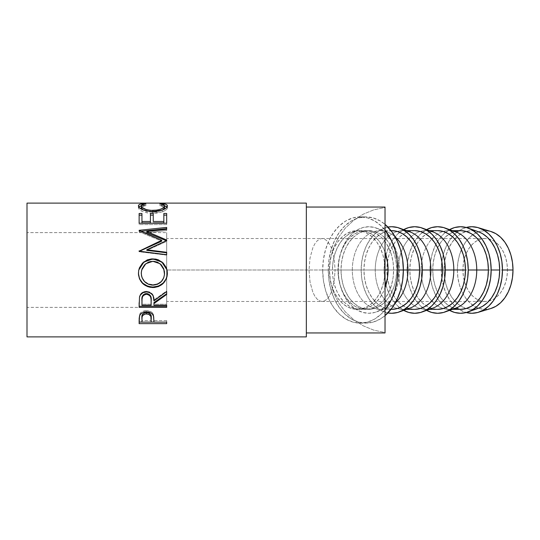 <?xml version="1.0" encoding="UTF-8"?>
<svg xmlns="http://www.w3.org/2000/svg" width="540" height="540" viewBox="0 0 540 540"><rect width="100%" height="100%" fill="white"/><g stroke="black" fill="none" stroke-linecap="round" stroke-linejoin="round"><path stroke-width="0.41" stroke-dasharray="2.7 2.03" d="M166.671 306.261L166.671 232.625L166.671 301.475L166.671 270L309.042 270L310.034 282.042L312.856 292.255L314.834 296.17L317.088 299.079L319.531 300.868L322.076 301.475L324.621 300.868L327.065 299.079L329.319 296.17L331.297 292.255L334.125 282.042L335.117 270L334.125 282.042L331.297 292.255L329.319 296.17L327.065 299.079L324.621 300.868L322.076 301.475L319.531 300.868L317.088 299.079L314.834 296.17L312.856 292.255L310.034 282.042L309.042 270L462.922 270A31.475 22.255 -90 0 0 485.177 301.475A31.475 22.255 -90 0 0 488.977 301.016A31.475 22.255 -90 0 0 507.438 270L507.006 263.858L505.744 257.958L503.685 252.511L500.918 247.745L497.543 243.83L493.695 240.921L489.524 239.132L485.177 238.525L480.836 239.132L476.665 240.921L472.817 243.83L469.442 247.745L466.675 252.511L464.616 257.958L463.354 263.858L462.922 270L463.354 276.143L464.616 282.042L466.675 287.489L469.442 292.255L472.817 296.17L476.665 299.079L480.836 300.868L485.177 301.475L489.524 300.868L493.695 299.079L497.543 296.17L500.918 292.255L503.685 287.489L505.744 282.042L507.006 276.143L507.438 270L335.117 270L507.438 270A31.475 22.255 -90 0 0 488.977 238.984A31.475 22.255 -90 0 0 485.177 238.525A31.475 22.255 -90 0 0 462.922 270L309.042 270L310.034 257.958L312.856 247.745L314.834 243.83L317.088 240.921L319.531 239.132L322.076 238.525L324.621 239.132L327.065 240.921L329.319 243.83L331.297 247.745L334.125 257.958L335.117 270L166.671 270L335.117 270L334.125 257.958L331.297 247.745L329.319 243.83L327.065 240.921L324.621 239.132L322.076 238.525L319.531 239.132L317.088 240.921L314.834 243.83L312.856 247.745L310.034 257.958L309.042 270L166.671 270L166.671 238.525L166.671 307.375L166.671 232.625L166.671 307.375L27 307.375L27 232.625L166.671 232.625L27 232.625L27 307.375L27 203.114L27 336.886L27 233.341L27 307.375L166.671 307.375L166.671 304.25L153.961 304.25L153.961 302.582L153.961 304.25L166.671 304.25L166.671 305.289M329.387 270L332.424 270A39.346 27.824 -90 0 0 360.241 309.346A39.346 27.824 -90 0 0 385.027 287.867L383.373 291.857L379.917 297.824L375.698 302.711L370.886 306.349L365.668 308.59L360.241 309.346L354.814 308.59L349.596 306.349L344.783 302.711L340.571 297.824L337.109 291.857L334.537 285.059L332.957 277.675L332.424 270L329.387 270L330.426 281.381L333.504 292.39L338.519 302.656L345.31 311.85L353.653 319.66L363.272 325.836L373.842 330.17L385.027 332.525L385.027 332.951L385.027 270A39.346 27.824 90 0 1 357.21 309.346A39.346 27.824 90 0 1 329.387 270L329.92 262.325L331.506 254.941L334.078 248.144L337.534 242.177L341.753 237.29L346.558 233.651L351.783 231.41L357.21 230.654L362.637 231.41L367.855 233.651L372.661 237.29L376.88 242.177L380.336 248.144L382.907 254.941L384.494 262.325L385.027 270L385.027 332.525L373.842 330.17L363.272 325.836L353.653 319.66L345.31 311.85L338.519 302.656L333.504 292.39L330.426 281.381L329.387 270A39.346 27.824 90 0 1 357.21 230.654A39.346 27.824 90 0 1 385.027 270L385.027 207.475L373.842 209.831L363.272 214.164L353.653 220.34L345.31 228.15L338.519 237.344L333.504 247.61L330.426 258.62L329.387 270L330.426 258.62L333.504 247.61L338.519 237.344L345.31 228.15L353.653 220.34L363.272 214.164L373.842 209.831L385.027 207.475L385.027 270L384.494 277.675L382.907 285.059L380.336 291.857L376.88 297.824L372.661 302.711L367.855 306.349L362.637 308.59L357.21 309.346L351.783 308.59L346.558 306.349L341.753 302.711L337.534 297.824L334.078 291.857L331.506 285.059L329.92 277.675L329.387 270M306.342 207.05L306.342 336.886L306.342 207.05M360.241 216.884L352.917 217.904L345.87 220.928L339.377 225.835L333.686 232.443L329.015 240.489L325.546 249.676L323.406 259.639L322.684 270L323.406 280.361L325.546 290.324L329.015 299.511L333.686 307.557L339.377 314.165L345.87 319.072L352.917 322.097L360.241 323.116L367.571 322.097L374.612 319.072L381.105 314.165L385.027 309.906A53.116 37.557 90 0 1 360.241 323.116A53.116 37.557 90 0 1 322.684 270L328.246 270A53.116 37.557 -90 0 0 365.803 323.116A53.116 37.557 -90 0 0 385.027 315.63L380.18 319.072L373.133 322.097L365.803 323.116L358.479 322.097L351.432 319.072L344.939 314.165L339.248 307.557L334.577 299.511L331.108 290.324L328.968 280.361L328.246 270L322.684 270A53.116 37.557 90 0 1 360.241 216.884A53.116 37.557 90 0 1 385.027 230.094L381.105 225.835L374.612 220.928L367.571 217.904L360.241 216.884L365.803 216.884A53.116 37.557 -90 0 0 328.246 270L328.968 259.639L331.108 249.676L334.577 240.489L339.248 232.443L344.939 225.835L351.432 220.928L358.479 217.904L365.803 216.884L373.133 217.904L380.18 220.928L385.027 224.37A53.116 37.557 -90 0 0 365.803 216.884M490.988 231.525A39.346 27.824 -90 0 0 472.871 234.718A39.346 27.824 -90 0 0 457.36 270L441.254 270A43.281 30.605 90 0 1 466.209 227.468L460.148 230.013L454.856 234.016L450.218 239.396L446.411 245.957L443.583 253.435L441.842 261.556L441.254 270L441.842 278.444L443.583 286.565L446.411 294.043L450.218 300.605L454.856 305.984L460.148 309.987L466.209 312.532A43.281 30.605 90 0 1 441.254 270L457.36 270A39.346 27.824 -90 0 0 472.871 305.282A39.346 27.824 -90 0 0 490.988 308.475M478.71 231.869A39.346 27.824 -90 0 0 466.209 231.478A39.346 27.824 -90 0 0 444.035 270L429.962 270A43.281 30.605 90 0 1 449.543 229.628L443.563 234.016L438.925 239.396L435.119 245.957L432.29 253.435L430.549 261.556L429.962 270L430.549 278.444L432.29 286.565L435.119 294.043L438.925 300.605L443.563 305.984L449.543 310.372A43.281 30.605 90 0 1 429.962 270L444.035 270A39.346 27.824 -90 0 0 466.209 308.522A39.346 27.824 -90 0 0 478.71 308.131M450.475 309.285A39.346 27.824 90 0 1 448.929 309.346A39.346 27.824 90 0 1 443.279 308.522A39.346 27.824 90 0 1 421.106 270L432.743 270A39.346 27.824 -90 0 0 449.098 305.849A39.346 27.824 -90 0 0 460.559 309.346M455.78 231.869A39.346 27.824 -90 0 0 443.279 231.478A39.346 27.824 -90 0 0 421.106 270L407.032 270L407.619 278.444L409.361 286.565L412.189 294.043L415.996 300.605L420.633 305.984L426.613 310.372A43.281 30.605 90 0 1 407.032 270L421.106 270A39.346 27.824 -90 0 0 443.279 308.522A39.346 27.824 -90 0 0 455.78 308.131M398.176 270L409.813 270A39.346 27.824 -90 0 0 426.168 305.849A39.346 27.824 -90 0 0 437.63 309.346L432.202 308.59L426.985 306.349L422.179 302.711L417.96 297.824L414.497 291.857L411.932 285.059L410.346 277.675L409.813 270L398.176 270A39.346 27.824 -90 0 0 420.35 308.522A39.346 27.824 90 0 1 398.176 270L384.102 270L398.176 270A39.346 27.824 90 0 1 420.35 231.478A39.346 27.824 -90 0 0 398.176 270M427.545 309.285A39.346 27.824 90 0 1 425.999 309.346A39.346 27.824 90 0 1 420.35 308.522A39.346 27.824 -90 0 0 432.851 308.131M403.677 310.372A43.281 30.605 90 0 1 384.102 270L384.689 278.444L386.431 286.565L389.259 294.043L393.059 300.605L397.697 305.984L403.677 310.372M375.246 270L386.883 270A39.346 27.824 -90 0 0 403.238 305.849A39.346 27.824 -90 0 0 414.7 309.346L409.273 308.59L404.055 306.349L399.242 302.711L395.03 297.824L391.568 291.857L388.996 285.059L387.416 277.675L386.883 270L375.246 270A39.346 27.824 -90 0 0 397.42 308.522A39.346 27.824 90 0 1 375.246 270L361.172 270L375.246 270A39.346 27.824 90 0 1 397.42 231.478A39.346 27.824 -90 0 0 375.246 270M404.615 309.285A39.346 27.824 90 0 1 403.07 309.346A39.346 27.824 90 0 1 397.42 308.522A39.346 27.824 -90 0 0 409.921 308.131M387.916 312.937A43.281 30.605 90 0 1 361.172 270L361.76 278.444L363.501 286.565L366.329 294.043L370.13 300.605L374.767 305.984L380.059 309.987L387.916 312.937M352.316 270L363.953 270A39.346 27.824 -90 0 0 391.77 309.346L386.343 308.59L381.125 306.349L376.312 302.711L372.101 297.824L368.638 291.857L366.066 285.059L364.487 277.675L363.953 270L352.316 270A39.346 27.824 -90 0 0 386.991 308.131A39.346 27.824 -90 0 0 395.186 303.095A39.346 27.824 90 0 1 380.14 309.346A39.346 27.824 90 0 1 352.316 270L338.236 270L352.316 270A39.346 27.824 90 0 1 380.14 230.654A39.346 27.824 90 0 1 395.186 236.905A39.346 27.824 -90 0 0 386.991 231.869A39.346 27.824 -90 0 0 352.316 270M399.445 270A43.281 30.605 90 0 1 376.38 311.945A43.281 30.605 90 0 1 338.236 270L338.83 278.444L340.571 286.565L343.4 294.043L347.2 300.605L351.837 305.984L357.129 309.987L362.873 312.444L368.84 313.281L374.814 312.444L380.552 309.987L385.844 305.984L390.481 300.605L394.288 294.043L397.116 286.565L398.858 278.444L399.445 270L398.858 261.556L397.116 253.435L394.288 245.957L390.481 239.396L385.844 234.016L380.552 230.013L374.814 227.556L368.84 226.719L362.873 227.556L357.129 230.013L351.837 234.016L347.2 239.396L343.4 245.957L340.571 253.435L338.83 261.556L338.236 270A43.281 30.605 90 0 1 376.38 228.056A43.281 30.605 90 0 1 399.445 270L403.367 270L399.445 270M337.986 270L341.024 270A39.346 27.824 -90 0 0 368.84 309.346A39.346 27.824 -90 0 0 396.664 270L393.626 270A39.346 27.824 90 0 1 365.803 309.346A39.346 27.824 90 0 1 337.986 270A39.346 27.824 90 0 1 365.803 230.654A39.346 27.824 90 0 1 393.626 270L396.664 270A39.346 27.824 -90 0 0 368.84 230.654A39.346 27.824 -90 0 0 341.024 270L337.986 270L338.519 277.675L340.106 285.059L342.677 291.857L346.133 297.824L350.352 302.711L355.158 306.349L360.376 308.59L365.803 309.346L371.237 308.59L376.454 306.349L381.26 302.711L385.479 297.824L388.935 291.857L391.507 285.059L393.093 277.675L393.626 270L393.093 262.325L391.507 254.941L388.935 248.144L385.479 242.177L381.26 237.29L376.454 233.651L371.237 231.41L365.803 230.654L360.376 231.41L355.158 233.651L350.352 237.29L346.133 242.177L342.677 248.144L340.106 254.941L338.519 262.325L337.986 270M396.664 270L396.124 277.675L394.544 285.059L391.973 291.857L388.51 297.824L384.298 302.711L379.485 306.349L374.267 308.59L368.84 309.346L363.413 308.59L358.195 306.349L353.383 302.711L349.171 297.824L345.708 291.857L343.136 285.059L341.557 277.675L341.024 270L341.557 262.325L343.136 254.941L345.708 248.144L349.171 242.177L353.383 237.29L358.195 233.651L363.413 231.41L368.84 230.654L374.267 231.41L379.485 233.651L384.298 237.29L388.51 242.177L391.973 248.144L394.544 254.941L396.124 262.325L396.664 270M391.77 230.654A39.346 27.824 -90 0 0 363.953 270L364.487 262.325L366.066 254.941L368.638 248.144L372.101 242.177L376.312 237.29L381.125 233.651L386.343 231.41L391.048 230.668M387.916 227.063L380.059 230.013L374.767 234.016L370.13 239.396L366.329 245.957L363.501 253.435L361.76 261.556L361.172 270A43.281 30.605 90 0 1 387.916 227.063M409.921 231.869A39.346 27.824 -90 0 0 397.42 231.478A39.346 27.824 90 0 1 403.07 230.654A39.346 27.824 90 0 1 404.615 230.715M414.7 230.654A39.346 27.824 -90 0 0 403.238 234.151A39.346 27.824 -90 0 0 386.883 270L387.416 262.325L388.996 254.941L391.568 248.144L395.03 242.177L399.242 237.29L404.055 233.651L409.273 231.41L414.7 230.654M403.677 229.628L397.697 234.016L393.059 239.396L389.259 245.957L386.431 253.435L384.689 261.556L384.102 270A43.281 30.605 90 0 1 403.677 229.628M432.851 231.869A39.346 27.824 -90 0 0 420.35 231.478A39.346 27.824 90 0 1 425.999 230.654A39.346 27.824 90 0 1 427.545 230.715M437.63 230.654A39.346 27.824 -90 0 0 426.168 234.151A39.346 27.824 -90 0 0 409.813 270L410.346 262.325L411.932 254.941L414.497 248.144L417.96 242.177L422.179 237.29L426.985 233.651L432.202 231.41L437.63 230.654M407.032 270A43.281 30.605 90 0 1 426.613 229.628L420.633 234.016L415.996 239.396L412.189 245.957L409.361 253.435L407.619 261.556L407.032 270M460.559 230.654A39.346 27.824 -90 0 0 449.098 234.151A39.346 27.824 -90 0 0 432.743 270L421.106 270A39.346 27.824 90 0 1 443.279 231.478A39.346 27.824 90 0 1 448.929 230.654A39.346 27.824 90 0 1 450.475 230.715M455.132 308.59L449.915 306.349L445.108 302.711L440.89 297.824L437.427 291.857L434.862 285.059L433.276 277.675L432.743 270L433.276 262.325L434.862 254.941L437.427 248.144L440.89 242.177L445.108 237.29L449.915 233.651L455.132 231.41M478.615 308.165L471.859 309.346L466.432 308.59L461.214 306.349L456.401 302.711L452.189 297.824L448.726 291.857L446.155 285.059L444.575 277.675L444.035 270L444.575 262.325L446.155 254.941L448.726 248.144L452.189 242.177L456.401 237.29L461.214 233.651L466.432 231.41L471.859 230.654L478.615 231.835M490.955 308.488L485.177 309.346L479.75 308.59L474.532 306.349L469.726 302.711L465.507 297.824L462.051 291.857L459.479 285.059L457.893 277.675L457.36 270L457.893 262.325L459.479 254.941L462.051 248.144L465.507 242.177L469.726 237.29L474.532 233.651L479.75 231.41L485.177 230.654L490.955 231.512M385.027 252.133L383.373 248.144L379.917 242.177L375.698 237.29L370.886 233.651L365.668 231.41L360.241 230.654L354.814 231.41L349.596 233.651L344.783 237.29L340.571 242.177L337.109 248.144L334.537 254.941L332.957 262.325L332.424 270A39.346 27.824 -90 0 1 360.241 230.654A39.346 27.824 -90 0 1 385.027 252.133M164.126 270L160.029 263.871L152.881 261.299L145.807 263.878L141.696 270L144.558 264.998L148.338 262.413L152.881 261.549L157.444 262.406L159.496 263.493L162.682 266.76L164.349 270.972M141.251 273.233C141.892 280.24 145.814 284.067 153.009 284.702L148.46 283.871L144.646 281.374L142.135 277.634L141.251 273.281M153.009 284.702L153.009 285.147L153.009 284.702C160.137 284.033 163.984 280.206 164.552 273.233L163.742 277.607L161.258 281.327L157.518 283.865L153.009 284.702M141.953 304.25L141.953 299.896L141.953 304.25L151.133 304.25L151.133 305.289L151.173 299.997L151.133 304.25L141.953 304.25L141.953 305.289L141.953 304.25M141.953 320.591L141.953 317.392L141.953 320.591L151.133 320.591L151.133 322.124L151.193 317.534L151.133 320.591L141.953 320.591L141.953 322.124L141.953 320.591M145.841 205.74L141.257 205.841L144.18 205.477L144.18 203.519L144.18 205.477L145.841 205.74C142.763 206.05 141.23 206.753 141.251 207.833L142.378 206.496L145.841 205.74L145.841 203.789L145.841 205.74M142.81 209.831L152.928 212.247L152.928 211.667L152.928 212.247L162.952 209.885L157.552 211.849L152.928 212.247L146.286 211.37L142.547 209.642M164.484 207.407L164.167 206.955L164.484 207.407M164.167 206.955L159.962 205.74L159.962 203.789L159.962 205.74L161.602 205.477L161.602 203.519L161.602 205.477L164.545 205.855L159.962 205.74L164.275 207.063M138.76 206.915L138.483 208.197L139.381 209.574L142.439 211.437L147.123 212.875L152.739 213.381L157.977 212.99L163.708 211.336L166.705 209.318L167.366 208.001L167.036 206.908M139.131 219.53L139.131 213.476L139.131 224.6L166.671 224.6L166.671 213.476L166.671 219.53M141.953 222.912L141.953 213.476L141.953 222.912M150.431 215.136L150.431 222.912L150.431 215.136M153.252 221.488L153.252 213.476M163.843 213.476L163.843 221.488M166.671 254.698L166.671 255.15L166.671 254.698L166.671 255.15L139.131 251.741L139.131 250.844L139.131 251.411L139.509 251.235L139.131 251.741L166.671 255.15L166.671 252.808M139.131 231.755L161.73 241.157L139.131 231.755L139.131 230.594L139.131 231.755M140.846 231.296L139.131 231.471L140.846 231.296M166.671 229.365L166.671 230.56L166.671 229.365L166.671 230.56L146.853 232.625L166.671 230.56L166.671 228.677M166.671 240.894L166.239 240.705L166.671 240.894L166.671 238.525L166.671 243.83L166.671 240.921L166.671 241.38L146.806 250.357L166.671 241.38L166.671 240.894M138.483 271.957L138.773 270L138.483 271.957M167.049 270.007L167.373 273.233L167.042 270M166.671 293.747L166.671 290.959L153.961 299.984L153.225 295.454L152.449 294.05L149.87 291.971L146.495 291.283L142.992 292.032L140.4 294.293L139.502 296.291L139.131 306.261M142.614 295.738L143.289 294.84M147.703 293.686L148.831 294.138M166.671 323.642L166.671 322.063L153.961 322.063L166.671 322.063L166.671 320.591L153.961 320.591L153.684 315.38L152.618 313.085L151.045 311.749L147.211 310.696L143.073 311.243L141.197 312.296L139.921 313.74L139.273 315.839L139.131 322.063M141.953 322.063L151.133 322.063L141.953 322.063M167.069 206.948L167.373 207.779L167.373 205.895L167.373 207.779C167.468 209.101 165.868 210.445 162.56 211.802L162.56 210.04L162.56 211.802L152.739 213.381L152.739 211.667L152.739 213.381C143.822 212.659 139.05 210.796 138.422 207.785L138.422 205.902L138.422 207.785L138.739 206.941M166.671 223.222L166.671 224.6L166.671 223.222L166.671 224.6L139.131 224.6L139.131 223.222M139.131 230.303L139.131 231.471L139.131 230.303M166.671 240.516L166.671 241.38L166.671 240.516M153.961 305.289L153.961 304.25L153.961 305.289M166.671 291.593L166.671 290.959L166.671 291.593L166.671 290.959L153.961 299.984L153.961 300.888L153.961 299.984C154.319 294.975 151.828 292.079 146.495 291.283L146.495 291.931L146.495 291.283C142.823 291.445 140.494 293.119 139.502 296.291L139.131 302.67M166.671 322.124L166.671 320.591L166.671 322.124L166.671 320.591L153.961 320.591L153.961 319.376L153.961 320.868L153.508 314.692C152.536 312.127 150.208 310.79 146.516 310.675L146.516 311.911L146.516 310.675C142.925 310.784 140.603 312.066 139.543 314.537L139.131 320.24M153.961 322.124L153.961 320.591L153.961 322.124M385.027 207.05L385.027 207.475L385.027 207.05M166.671 270L166.671 301.475L166.671 270M485.177 238.525L166.671 238.525M357.21 309.346L360.241 309.346M360.241 323.116L365.803 323.116M448.929 309.346L452.405 309.346M425.999 309.346L429.476 309.346M403.07 309.346L406.546 309.346M380.14 309.346L391.034 309.346M376.38 311.945L386.991 308.131M365.803 309.346L368.84 309.346M365.803 230.654L368.84 230.654M376.38 228.056L386.991 231.869M380.14 230.654L391.034 230.654M403.07 230.654L406.546 230.654M425.999 230.654L429.476 230.654M448.929 230.654L452.405 230.654M357.21 230.654L360.241 230.654M485.177 301.475L166.671 301.475"/><path stroke-width="0.81" d="M388.064 270L385.027 270L385.027 207.05L306.342 207.05L385.027 207.05L385.027 332.951L306.342 332.951L385.027 332.951L385.027 270L388.064 270L387.524 262.325L385.027 252.133A39.346 27.824 -90 0 1 388.064 270A39.346 27.824 -90 0 1 385.027 287.867L387.524 277.675L388.064 270M27 336.886L306.342 336.886L306.342 203.114L27 203.114L27 336.886L27 203.114L306.342 203.114L306.342 336.886L27 336.886M166.671 323.642L139.131 323.642L139.198 318.06L139.921 315.063L141.197 313.578L143.073 312.491L146.516 311.911L151.045 313.018L152.618 314.395L153.671 316.683L153.961 322.124L166.671 322.124L166.671 323.642L166.671 322.124L166.671 323.642L139.131 323.642L139.543 315.887C140.603 313.342 142.925 312.019 146.516 311.911C150.188 312.019 152.516 313.396 153.508 316.049L153.961 322.124L166.671 322.124M166.671 307.361L139.131 307.361L139.502 297.094L140.4 295.029L142.992 292.7L146.495 291.931L149.87 292.64L152.449 294.779L153.225 296.224L153.961 300.888L166.671 291.593L166.671 294.462L153.961 303.568L153.961 305.289L166.671 305.289L166.671 307.361L139.131 307.361L139.502 297.094C140.488 293.828 142.817 292.106 146.495 291.931C151.828 292.748 154.319 295.738 153.961 300.888L166.671 291.593L166.671 294.462L153.961 303.568L153.961 305.289L166.671 305.289L166.671 307.361M138.49 274.867L138.659 270.587L139.428 267.82L142.56 263.061L147.272 259.889L151.443 258.916L155.729 259.099L158.463 259.882L163.161 263.014L166.327 267.665L167.312 271.802L167.13 276.055L166.361 278.768L163.228 283.406L158.571 286.51L154.44 287.483L150.194 287.293L147.467 286.538L142.715 283.561L139.529 278.964L138.49 274.867M166.671 240.894L166.671 240.017L146.853 231.491L166.671 240.017L166.671 240.516L146.806 249.763L166.671 252.288L166.671 254.698L139.131 251.188L161.73 240.28L139.131 230.303L166.671 227.421L166.671 229.365L146.853 231.491L146.853 232.625L166.671 240.894L146.853 232.625L146.853 231.491L166.671 229.365L166.671 228.677L140.846 231.296L166.671 228.677M166.671 223.222L166.671 213.476L163.843 213.476L163.843 221.488L153.252 221.488L153.252 213.476L150.431 213.476L150.431 221.488L141.953 221.488L141.953 213.476L139.131 213.476L139.131 223.222L166.671 223.222L139.131 223.222L139.131 213.476L141.953 213.476L141.953 221.488L150.431 221.488L150.431 213.476L153.252 213.476L153.252 221.488L163.843 221.488L163.843 213.476L166.671 213.476L166.671 219.53M143.498 203.58L145.841 203.789L141.52 205.187L141.298 206.294L142.074 207.421L146.286 209.594L150.586 210.398L157.552 210.087L161.366 208.913L163.802 207.38L164.511 206.246L164.275 205.16L159.962 203.789L161.602 203.519L165.942 204.309L167.036 204.998L167.366 206.125L166.259 207.947L161.514 210.404L155.392 211.565L149.877 211.538L142.439 209.662L139.381 207.738L138.483 206.327L138.76 205.004L139.833 204.309L143.498 203.58M397.798 270A53.116 37.557 90 0 1 385.027 309.906L391.473 299.511L394.943 290.324L397.076 280.361L397.798 270L403.367 270L397.798 270A53.116 37.557 90 0 0 385.027 230.094L391.473 240.489L394.943 249.676L397.076 259.639L397.798 270M385.027 315.63A53.116 37.557 -90 0 0 403.367 270L407.957 270A39.346 27.824 90 0 1 395.186 303.095A39.346 27.824 -90 0 0 407.957 270L403.367 270A53.116 37.557 -90 0 0 385.027 224.37L392.364 232.443L397.035 240.489L400.505 249.676L402.644 259.639L403.367 270L402.644 280.361L400.505 290.324L397.035 299.511L392.364 307.557L385.027 315.63M478.251 312.322L490.988 308.475A39.346 27.824 -90 0 0 513 270L502.463 270A43.281 30.605 90 0 1 478.251 312.322A43.281 30.605 90 0 1 466.209 312.532M491.164 270A43.281 30.605 90 0 1 468.099 311.945A43.281 30.605 90 0 1 449.543 310.372L454.592 312.444L460.559 313.281L466.533 312.444L472.271 309.987L477.563 305.984L482.2 300.605L486.007 294.043L488.835 286.565L490.577 278.444L491.164 270L490.577 261.556L488.835 253.435L486.007 245.957L482.2 239.396L477.563 234.016L472.271 230.013L466.533 227.556L460.559 226.719L454.592 227.556L449.543 229.628A43.281 30.605 90 0 1 468.099 228.056A43.281 30.605 90 0 1 491.164 270L499.675 270L491.164 270M468.099 311.945L478.71 308.131A39.346 27.824 -90 0 0 499.675 270A39.346 27.824 -90 0 0 478.71 231.869L468.099 228.056M445.169 311.945A43.281 30.605 90 0 1 426.613 310.372L431.663 312.444L437.63 313.281L443.603 312.444L449.341 309.987L454.633 305.984L459.27 300.605L463.077 294.043L465.905 286.565L467.647 278.444L468.234 270L467.647 261.556L465.905 253.435L463.077 245.957L459.27 239.396L454.633 234.016L449.341 230.013L443.603 227.556L437.63 226.719L431.663 227.556L426.613 229.628A43.281 30.605 90 0 1 445.169 228.056A43.281 30.605 90 0 1 468.234 270L476.746 270L468.234 270A43.281 30.605 90 0 1 445.169 311.945L455.78 308.131A39.346 27.824 -90 0 0 476.746 270L488.383 270L487.85 277.675L486.263 285.059L483.692 291.857L480.236 297.824L476.017 302.711L471.211 306.349L465.986 308.59L460.559 309.346A39.346 27.824 -90 0 0 488.383 270L476.746 270A39.346 27.824 90 0 1 450.475 309.285M422.24 311.945A43.281 30.605 90 0 1 403.677 310.372L408.733 312.444L414.7 313.281L420.674 312.444L426.411 309.987L431.703 305.984L436.34 300.605L440.147 294.043L442.976 286.565L444.717 278.444L445.304 270L453.816 270L445.304 270A43.281 30.605 90 0 1 422.24 311.945L432.851 308.131A39.346 27.824 -90 0 0 453.816 270L465.453 270L464.92 277.675L463.334 285.059L460.762 291.857L457.306 297.824L453.087 302.711L448.281 306.349L443.057 308.59L437.63 309.346A39.346 27.824 -90 0 0 465.453 270L453.816 270A39.346 27.824 90 0 1 427.545 309.285M399.31 311.945A43.281 30.605 90 0 1 387.916 312.937L391.77 313.281L397.744 312.444L403.481 309.987L408.773 305.984L413.411 300.605L417.218 294.043L420.046 286.565L421.787 278.444L422.375 270L430.886 270L422.375 270A43.281 30.605 90 0 1 399.31 311.945L409.921 308.131A39.346 27.824 -90 0 0 430.886 270L442.523 270L441.99 277.675L440.404 285.059L437.832 291.857L434.376 297.824L430.157 302.711L425.345 306.349L420.127 308.59L414.7 309.346A39.346 27.824 -90 0 0 442.523 270L430.886 270A39.346 27.824 90 0 1 404.615 309.285M419.594 270L407.957 270A39.346 27.824 -90 0 0 395.186 236.905A39.346 27.824 90 0 1 407.957 270L419.594 270A39.346 27.824 -90 0 0 391.77 230.654L397.197 231.41L402.415 233.651L407.228 237.29L411.446 242.177L414.902 248.144L417.474 254.941L419.054 262.325L419.594 270L419.054 277.675L417.474 285.059L414.902 291.857L411.446 297.824L407.228 302.711L402.415 306.349L397.197 308.59L391.77 309.346A39.346 27.824 -90 0 0 419.594 270M422.375 270L421.787 261.556L420.046 253.435L417.218 245.957L413.411 239.396L408.773 234.016L403.481 230.013L397.744 227.556L391.77 226.719L387.916 227.063A43.281 30.605 90 0 1 399.31 228.056A43.281 30.605 90 0 1 422.375 270M391.048 230.668L391.77 230.654L391.034 230.654M404.615 230.715A39.346 27.824 90 0 1 430.886 270A39.346 27.824 -90 0 0 409.921 231.869L399.31 228.056M442.523 270A39.346 27.824 -90 0 0 414.7 230.654L420.127 231.41L425.345 233.651L430.157 237.29L434.376 242.177L437.832 248.144L440.404 254.941L441.99 262.325L442.523 270M445.304 270L444.717 261.556L442.976 253.435L440.147 245.957L436.34 239.396L431.703 234.016L426.411 230.013L420.674 227.556L414.7 226.719L408.733 227.556L403.677 229.628A43.281 30.605 90 0 1 422.24 228.056A43.281 30.605 90 0 1 445.304 270M427.545 230.715A39.346 27.824 90 0 1 453.816 270A39.346 27.824 -90 0 0 432.851 231.869L422.24 228.056M465.453 270A39.346 27.824 -90 0 0 437.63 230.654L443.057 231.41L448.281 233.651L453.087 237.29L457.306 242.177L460.762 248.144L463.334 254.941L464.92 262.325L465.453 270M450.475 230.715A39.346 27.824 90 0 1 476.746 270A39.346 27.824 -90 0 0 455.78 231.869L445.169 228.056M488.383 270A39.346 27.824 -90 0 0 460.559 230.654L465.986 231.41L471.211 233.651L476.017 237.29L480.236 242.177L483.692 248.144L486.263 254.941L487.85 262.325L488.383 270M452.405 309.346L460.559 309.346L455.132 308.59M455.132 231.41L460.559 230.654L452.405 230.654M465.885 312.444L471.859 313.281L477.826 312.444L483.57 309.987L488.862 305.984L493.499 300.605L497.306 294.043L500.128 286.565L501.869 278.444L502.463 270L501.869 261.556L500.128 253.435L497.306 245.957L493.499 239.396L488.862 234.016L483.57 230.013L477.826 227.556L471.859 226.719L465.885 227.556M478.615 231.835L482.504 233.651L487.316 237.29L491.528 242.177L494.991 248.144L497.563 254.941L499.142 262.325L499.675 270L499.142 277.675L497.563 285.059L494.991 291.857L491.528 297.824L487.316 302.711L482.504 306.349L478.615 308.165M466.209 227.468A43.281 30.605 90 0 1 478.251 227.678A43.281 30.605 90 0 1 502.463 270L513 270A39.346 27.824 -90 0 0 490.988 231.525L478.251 227.678M490.61 231.41L495.828 233.651L500.634 237.29L504.853 242.177L508.309 248.144L510.881 254.941L512.467 262.325L513 270L512.467 277.675L510.881 285.059L508.309 291.857L504.853 297.824L500.634 302.711L495.828 306.349L490.61 308.59M151.848 285.1L157.518 284.283L161.258 281.664L163.742 277.844L164.504 274.482L163.721 268.751L161.271 264.803L157.444 262.177L154.049 261.347L150.566 261.509L148.338 262.184L144.558 264.843L142.108 268.778L141.298 272.167L141.467 275.643L142.135 277.864L144.646 281.718L148.46 284.29L151.848 285.1M148.824 294.131L150.451 295.758L151.173 299.997C151.673 296.474 150.113 294.314 146.489 293.537L146.489 294.246C150.113 295.076 151.679 297.297 151.173 300.908L151.133 305.289L151.058 298.708L150.451 296.541L148.831 294.867L146.489 294.246L144.207 294.874L142.614 296.514L142.054 298.64L141.953 305.289L151.133 305.289L141.953 305.289L141.953 300.8C141.433 297.236 142.945 295.056 146.489 294.246L146.489 293.537C142.958 294.3 141.446 296.42 141.953 299.896L142.668 295.65M151.133 322.124L150.883 316.426L148.844 314.287L145.355 313.922L142.655 315.536L142.061 317.176L141.953 322.124L151.133 322.124L141.953 322.124L141.953 318.823C141.473 316.109 142.999 314.435 146.529 313.808L146.529 312.518C142.999 313.112 141.48 314.739 141.953 317.392L142.655 314.192L144.275 312.977L145.935 312.545L146.529 312.518L146.529 313.808C150.127 314.462 151.679 316.19 151.193 318.971L151.133 322.124M164.349 270.972L164.552 273.328C163.991 280.503 160.144 284.445 153.009 285.147C145.814 284.492 141.899 280.557 141.251 273.328L141.703 269.993L145.807 263.689L152.881 261.299L160.036 263.689L164.126 270.007M141.696 270L141.251 273.328L141.696 270M151.173 299.997L151.173 300.895M151.193 317.534L151.193 317.52C151.679 314.813 150.12 313.139 146.529 312.518L148.844 312.984L150.471 314.26L151.078 315.893L151.193 318.958M143.107 210.019L141.251 207.833L142.81 209.831M163.802 209.223L162.952 209.885L164.552 207.785L163.802 209.223M167.299 207.32L165.942 206.24L164.099 205.767M141.669 205.767L139.833 206.24L138.503 207.326M141.953 215.136L139.131 215.136L141.953 215.136M150.431 222.912L141.953 222.912L150.431 222.912L150.431 221.488L150.431 222.912M153.252 215.136L150.431 215.136L153.252 215.136M163.843 222.912L153.252 222.912L163.843 222.912L163.843 221.488L163.843 222.912M166.671 215.136L163.843 215.136L166.671 215.136M161.73 241.157L139.131 251.411L161.73 241.157L161.73 240.28L161.73 241.157M166.671 252.808L146.806 250.357L166.671 252.808L166.671 254.698L139.131 251.188L161.73 240.28L139.131 230.594M167.123 270.385L166.327 267.739L163.148 263.209L158.456 260.172L152.888 259.18L147.278 260.185L142.553 263.27L139.421 267.894L138.659 270.574M167.319 274.509L167.373 273.139C166.624 281.657 161.838 286.288 153.023 287.03L158.571 286.031L163.228 283.007L166.361 278.512L167.319 274.509M151.605 286.969L153.023 287.03C144.173 286.382 139.306 281.819 138.422 273.348L139.529 278.701L142.715 283.163L147.467 286.051L151.605 286.969M153.961 302.582L166.671 293.747L153.961 302.582L153.961 303.568L153.961 302.582M139.131 306.261L166.671 306.261L139.131 306.261L139.131 302.67M143.289 294.84L145.3 293.686L147.737 293.693M139.131 322.063L141.953 322.063L139.131 322.063L139.131 320.24M151.133 322.063L153.961 322.063L151.133 322.063M138.739 206.941L141.257 205.841M144.18 204.039L144.18 203.519C140.319 203.782 138.395 204.572 138.422 205.902C139.036 208.994 143.809 210.917 152.739 211.667L162.56 210.04C165.868 208.629 167.474 207.252 167.373 205.895C167.38 204.572 165.456 203.782 161.602 203.519L161.602 204.046L161.602 203.519L159.962 203.789C162.986 204.113 164.511 204.815 164.552 205.895L164.552 207.785L164.552 205.895C164.14 208.386 160.265 209.918 152.928 210.499L152.928 212.247L152.928 210.499C145.651 209.939 141.764 208.42 141.251 205.943L141.251 207.833L141.251 205.943C141.244 204.829 142.776 204.113 145.841 203.789L144.18 203.519L144.18 204.039M164.545 205.855L167.069 206.948M163.843 221.488L163.843 213.476M153.252 221.488L153.252 213.476M141.953 221.488L141.953 222.912L141.953 221.488M139.131 223.222L139.131 219.53M139.131 230.303L166.671 227.421L166.671 229.365M139.131 251.411L139.131 250.844M166.671 240.017L166.671 240.516L146.806 249.763L146.806 250.357L146.806 249.763L166.671 252.288L166.671 254.698M138.773 270L143.863 262.123L152.888 258.849L161.899 262.13L167.042 270L161.912 261.9L152.888 258.849L143.869 261.88L138.773 270L138.422 273.449C139.313 282.184 144.173 286.882 153.023 287.543L153.023 287.03L153.023 287.543C161.838 286.774 166.624 282.008 167.373 273.233L167.049 270.007M166.671 306.261L166.671 305.289M166.671 293.747L166.671 291.593M429.476 309.346L437.63 309.346M406.546 309.346L414.7 309.346M391.034 309.346L391.77 309.346M406.546 230.654L414.7 230.654M429.476 230.654L437.63 230.654"/></g></svg>
